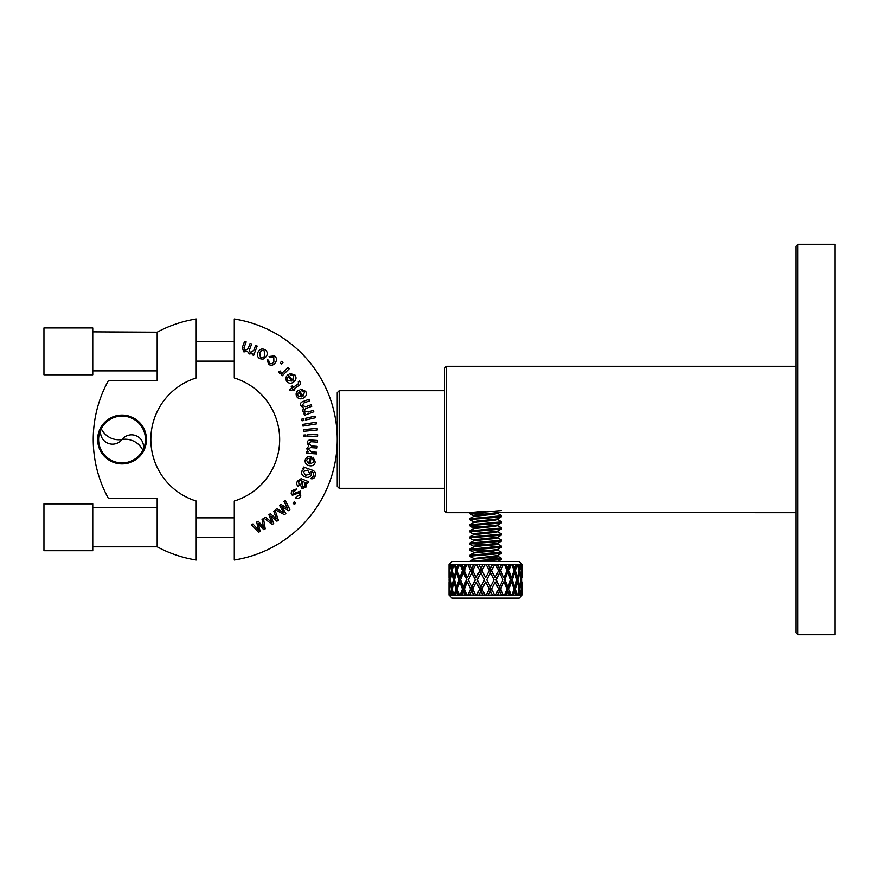 <?xml version="1.0" encoding="UTF-8"?>
<svg xmlns="http://www.w3.org/2000/svg" width="879" height="879" viewBox="0 0 879 879"><rect width="100%" height="100%" fill="white"/><g stroke="black" fill="none" stroke-linecap="round" stroke-linejoin="round"><path stroke-width="1.32" d="M446.576 512.71L444.62 510.754L444.62 368.246L446.576 366.29L446.576 512.71L472.342 512.71M797.956 634.715L796.011 632.759L796.011 246.241L797.956 244.285L797.956 634.715L835.05 634.715L835.05 244.285L797.956 244.285M473.572 516.522L473.572 515.753L477.099 514.995L498.03 512.556L796.011 512.71M446.576 366.29L796.011 366.29M339.206 488.306L337.261 486.351L337.261 392.649L339.206 390.694L339.206 488.306L444.62 488.306M339.206 390.694L444.62 390.694M336.316 454.63L337.261 454.63M336.316 424.37L337.261 424.37M142.837 450.279A19.525 19.525 0 0 0 122.093 439.489L122.038 439.489A12.009 12.009 0 0 1 143.266 449.4A23.425 23.425 0 0 0 122.038 416.075A23.425 23.425 0 0 0 101.239 428.721A19.525 19.525 0 0 0 121.972 439.511L122.027 439.511A12.009 12.009 0 0 1 100.799 429.6A23.425 23.425 0 0 0 111.699 460.519A23.425 23.425 0 0 0 142.837 450.279M122.038 463.903A24.403 24.403 0 0 0 146.441 439.5A24.403 24.403 0 0 0 122.038 415.097A24.403 24.403 0 0 0 97.635 439.5A24.403 24.403 0 0 0 122.038 463.903M337.261 439.5C336.097 418.679 336.097 418.679 337.261 439.5M43.95 327.944L92.756 327.944L92.756 374.795L43.95 374.795L43.95 327.944M43.95 503.854L92.756 503.854L92.756 550.704L43.95 550.704L43.95 503.854M92.756 331.855L157.176 332.196A122.005 122.005 0 0 1 196.215 318.989L196.215 377.959A64.42 64.42 0 0 0 196.215 501.041L196.215 560.011A122.005 122.005 0 0 1 157.176 546.804L92.756 546.804M92.756 370.894L157.176 370.894M92.756 507.754L157.176 507.754M234.286 537.388L196.215 537.388M234.286 517.863L196.215 517.863M234.286 361.137L196.215 361.137M234.286 341.612L196.215 341.612M315.012 416.141L315.385 417.767L305.738 419.975L305.365 418.349L315.012 416.141M298.695 382.53L298.245 381.947L299.343 380.937L300.168 381.915C301.057 383.486 300.64 384.683 298.915 385.518L294.157 388.639L294.828 389.672L293.74 390.386L293.07 389.364L291.015 390.705L289.268 389.858L292.147 387.969L291.224 386.562L292.311 385.837L293.245 387.254L298.069 384.079L298.695 382.53M304.497 392.012L301.431 390.705L300.783 389.067L305.716 391.353C307.013 394.199 306.277 396.407 303.53 397.989C300.728 399.516 298.431 399.011 296.641 396.473C295.487 393.66 296.267 391.507 299.003 389.99L302.991 396.286L304.497 392.012M264.887 349.633C267.436 351.435 267.919 353.71 266.348 356.478L262.964 359.258L259.701 358.654C257.206 356.896 256.701 354.666 258.184 351.941C259.755 349.117 261.986 348.348 264.887 349.633M281.533 361.357L282.972 362.609L281.719 364.038L280.28 362.785L281.533 361.357M313.935 461.882L312.528 458.893L313.122 457.256L315.275 462.2C314.352 465.167 312.353 466.32 309.276 465.672C306.189 464.958 304.826 463.068 305.178 460.003C306.167 457.157 308.166 456.08 311.188 456.761L309.99 464.057L313.935 461.882M305.815 434.94L305.892 436.621L303.958 436.709L303.881 435.028L305.815 434.94M317.132 428.359L317.286 430.018L303.716 431.303L303.563 429.633L317.132 428.359M300.772 496.206C299.552 498.184 297.882 498.767 295.751 497.964L296.465 496.437L299.618 495.448L299.574 492.658L292.311 495.316L291.136 493.163L291.96 490.68L296.476 488.955L295.751 490.449L293.179 491.35L293.048 493.855L300.387 491.119L300.772 496.206M307.76 483.252L306.507 483.01L306.178 486.933L302.101 488.713L300.629 485.274L301.893 480.868L299.992 480.439L298.618 481.901L299.157 485.065L298.212 486.45C296.553 484.911 296.311 483.109 297.476 481.055L301.134 478.67L308.54 481.681L307.76 483.252M285.829 513.512L284.576 514.764L275.391 509.842L276.621 508.611L283.73 512.677L279.665 505.59L280.895 504.37L287.719 508.414L283.928 501.36L285.093 500.206L289.905 509.468L288.664 510.71L281.851 506.656L285.829 513.512M260.14 531.41L258.58 532.213L251.394 524.763L252.932 523.972L258.426 529.982L256.723 522.049L258.261 521.258L263.48 527.169L262.041 519.335L263.491 518.599L265.227 528.817L263.678 529.608L258.47 523.719L260.14 531.41M234.286 377.959A64.42 64.42 0 0 1 234.286 501.041L234.286 560.011A122.005 122.005 0 0 0 234.286 318.989L234.286 377.959M295.729 502.975L294.509 504.447L293.037 503.238L294.256 501.766L295.729 502.975M273.688 523.488L272.259 524.51L264.041 518.181L265.458 517.182L271.776 522.324L268.93 514.709L270.336 513.71L276.38 518.797L273.798 511.248L275.127 510.303L278.346 520.181L276.929 521.192L270.908 516.105L273.688 523.488M315.176 476.033C314.44 478.286 312.99 479.165 310.814 478.648L313.858 475.561L313.089 472.452L311.1 471.594L311.386 474.638C310.067 477.176 308.002 477.956 305.178 476.967C302.321 475.935 301.2 474.001 301.805 471.155L304.134 468.903L303.013 468.496L303.541 467.035L311.638 469.968C314.88 470.869 316.066 472.891 315.176 476.033M316.253 422.228L316.528 423.898L302.958 426.095L302.684 424.425L316.253 422.228M317.583 434.402L317.66 436.083L307.738 436.544L307.661 434.852L317.583 434.402M316.737 452.256L316.616 453.927L306.694 453.234L306.804 451.729L308.188 451.839L306.782 448.708L308.716 446.038L307.2 442.851C307.452 440.786 308.639 439.841 310.748 440.016L317.55 440.489L317.44 442.159L311.188 441.73L308.628 443.324L311.386 445.95L317.143 446.356L317.033 448.037L310.584 447.587L308.21 449.191L311.584 451.894L316.737 452.256M288.081 367.51L289.29 368.697L282.28 375.762L281.203 374.696L282.269 373.619L279.522 373.344L278.665 371.74L280.181 371.037L280.797 372.158L282.84 372.41L288.081 367.51M273.776 357.028L270.303 357.632L269.062 356.522L274.545 355.874C276.852 357.852 277.116 360.126 275.325 362.686C273.556 365.301 271.314 365.884 268.622 364.411L267.15 359.566L268.644 360.291L269.359 363.236C271.237 364.126 272.743 363.62 273.874 361.741L273.776 357.028M255.602 345.48L257.173 346.073L253.69 355.358L252.284 354.83L252.767 353.523L249.394 353.973L247.384 351.369L243.901 351.919L242.208 347.721L244.604 341.349L246.175 341.942L243.977 347.787L244.769 350.688L248.065 348.798L250.097 343.414L251.669 344.008L249.394 350.029L250.251 352.743L253.8 350.303L255.602 345.48M293.784 375.74L290.531 375.003L289.598 373.52L294.861 374.872C296.652 377.432 296.333 379.739 293.905 381.794C291.432 383.804 289.081 383.727 286.862 381.541C285.214 378.992 285.587 376.728 288.004 374.74L293.07 380.222L293.784 375.74M303.574 418.756L303.947 420.393L302.068 420.821L301.695 419.184L303.574 418.756M313.232 410.24L313.814 411.811L304.53 415.262L304.013 413.855L305.31 413.372L302.75 411.119L303.409 407.9L300.717 405.637C300.113 403.67 300.794 402.329 302.772 401.615L309.133 399.242L309.716 400.802L303.87 402.978L302.211 405.483L305.793 406.735L311.177 404.725L311.759 406.307L305.727 408.548L304.244 410.965L308.419 412.031L313.232 410.24M157.176 546.804L157.176 498.349L108.37 498.349A122.005 122.005 0 0 1 108.37 380.651L157.176 380.651L157.176 332.196M303.629 481.725L303.068 481.45L302.409 484.208L302.859 487.076L305.167 485.988L305.013 482.725L303.629 481.725M303.167 471.518L305.661 475.286L310.122 474.001L307.573 470.166L303.167 471.518M306.518 460.288L308.672 463.662L309.891 458.278L307.925 458.475L306.518 460.288M260.404 357.445C262.349 358.171 263.832 357.555 264.843 355.61L264.194 350.842C262.228 350.128 260.733 350.765 259.734 352.732L260.404 357.445M297.849 395.781L301.728 396.879L299.036 392.012L297.695 393.484L297.849 395.781M287.927 380.651L291.938 381.036L288.4 376.728L287.345 378.409L287.927 380.651M485.12 564.56L481.945 570.581L485.615 577.69L489.295 570.581L486.12 564.56L449.015 564.56L452.07 561.505L519.17 561.505L522.225 564.56L522.225 577.69L522.115 564.56M485.615 511.182L469.694 512.611M470.825 513.083L490.867 514.556M501.546 510.512L469.617 513.468L480.363 514.665M497.547 513.336L501.623 515.753L469.694 518.709L469.694 519.665L474.495 522.236M501.623 515.753L501.546 516.61L496.943 517.281L469.617 519.566M497.547 519.434L501.623 521.851L469.694 524.807L469.694 525.763L480.363 526.873M501.623 521.851L501.546 522.719L496.943 523.379L469.617 525.664M497.547 525.543L501.623 527.96L469.694 530.905L469.694 531.861L473.693 534.19M501.623 527.96L501.546 528.817L496.943 529.477L469.617 531.773M497.547 531.641L501.623 534.058L469.694 537.014L469.694 537.97L473.693 540.288M501.623 534.058L501.546 534.915L496.943 535.586L469.617 537.871M480.363 539.069L485.615 539.398M497.547 537.739L501.623 540.156L469.694 543.112L469.694 544.068L473.693 546.386M470.825 543.585L485.615 544.727M501.623 540.156L501.546 541.014L496.943 541.684L469.617 543.969M496.745 543.585L501.623 546.255L469.694 549.21L469.694 550.166L474.495 552.737M470.825 549.694L490.867 551.155M501.623 546.255L501.546 547.112L496.943 547.782L469.617 550.067M496.745 549.694L501.623 552.353L469.694 555.308L469.694 556.264L474.495 558.835M501.623 552.353L501.546 553.221L496.943 553.88L469.617 556.165M480.363 557.374L500.404 558.835M485.615 520.335L490.867 520.654M485.615 545.496L500.404 546.639M485.615 551.594L500.404 552.737M490.867 557.253L501.623 558.462L469.617 561.505L473.693 559.088L494.141 556.934L497.668 556.165L497.668 555.407M501.623 558.462L501.546 559.319L496.943 559.978L474.297 561.505M522.159 581.931L522.214 595.061L519.17 598.116L452.07 598.116L449.015 595.061L449.081 581.931M522.225 581.931L522.225 595.061L520.159 595.061L519.434 591.16L518.599 595.061L517.566 595.061L518.995 589.04L517.313 581.931L515.314 589.04L517.072 595.061L509.49 595.061L507.897 591.16L506.249 595.061L504.348 595.061L507.007 589.04L503.92 581.931L500.645 589.04L503.491 595.061L492.416 595.061L490.394 591.16L488.361 595.061L449.015 595.061L449.015 581.931M522.115 595.061L521.906 591.16L521.588 595.061M515.852 564.56L513.369 564.56L514.654 568.46L515.852 564.56L517.072 564.56L515.314 570.581L517.313 577.69L518.995 570.581L517.072 564.56M515.852 595.061L514.654 591.16L513.369 595.061M501.491 564.56L497.712 564.56L499.624 568.46L501.491 564.56L503.491 564.56L500.645 570.581L503.92 577.69L507.007 570.581L504.348 564.56L503.491 564.56M501.491 595.061L499.624 591.16L497.712 595.061M478.824 564.56L480.846 568.46L482.879 564.56M482.879 595.061L480.846 591.16L478.824 595.061M461.75 564.56L463.332 568.46L464.991 564.56M464.991 595.061L463.332 591.16L461.75 595.061M452.641 595.061L451.806 591.16L451.07 595.061M449.037 579.81L449.334 586.919L449.993 579.81L449.334 572.701L449.037 579.81M450.136 564.56L449.488 570.581L450.268 577.69L451.399 570.581L450.4 564.56M450.4 595.061L451.399 589.04L450.268 581.931L449.488 589.04L450.136 595.061M451.07 564.56L451.806 568.46L452.641 564.56M454.168 595.061L455.915 589.04L453.916 581.931L452.245 589.04L453.674 595.061M460.091 595.061L462.464 589.04L459.739 581.931L457.267 589.04L459.387 595.061M459.387 564.56L457.267 570.581L459.739 577.69L462.464 570.581L460.091 564.56M457.871 595.061L456.586 591.16L455.377 595.061M453.674 564.56L452.245 570.581L453.916 577.69L455.915 570.581L454.168 564.56M455.377 564.56L456.586 568.46L457.871 564.56M467.749 595.061L470.595 589.04L467.32 581.931L464.222 589.04L466.892 595.061M473.517 595.061L471.616 591.16L469.749 595.061M476.627 595.061L479.747 589.04L476.143 581.931L472.638 589.04L475.671 595.061M475.671 564.56L472.638 570.581L476.143 577.69L479.747 570.581L476.627 564.56M466.892 564.56L464.222 570.581L467.32 577.69L470.595 570.581L467.749 564.56M469.749 564.56L471.616 568.46L473.517 564.56M486.12 595.061L489.295 589.04L485.615 581.931L481.945 589.04L485.12 595.061M492.416 595.061L488.361 595.061M495.569 595.061L498.591 589.04L495.097 581.931L491.493 589.04L494.613 595.061M495.097 577.69L498.591 570.581L495.569 564.56L494.613 564.56L491.493 570.581L495.097 577.69L490.273 568.702L489.295 570.581M488.361 564.56L490.394 568.46L492.416 564.56L486.12 564.56M504.348 595.061L503.491 595.061M509.49 595.061L506.249 595.061M511.853 595.061L513.973 589.04L511.501 581.931L508.765 589.04L511.149 595.061M511.501 577.69L513.973 570.581L511.853 564.56L511.149 564.56L508.765 570.581L511.501 577.69L510.809 577.69L505.557 564.56M506.249 564.56L507.897 568.46L509.49 564.56L504.348 564.56M520.159 595.061L518.599 595.061M521.104 595.061L521.752 589.04L520.972 581.931L519.841 589.04L520.84 595.061M520.972 577.69L521.752 570.581L521.104 564.56L519.841 570.581L520.972 577.69L520.346 577.69M518.599 564.56L519.434 568.46L520.159 564.56L517.566 564.56M449.015 577.69L449.015 564.56L449.081 577.69M449.652 595.061L449.334 591.16L449.125 595.061M449.125 564.56L449.334 568.46L449.652 564.56M519.379 591.149L518.951 588.787L519.841 589.04M519.28 586.875L518.951 588.787M517.654 595.061L518.313 592.061M517.313 577.69L516.467 577.69L513.885 568.702L514.654 568.46M512.523 595.061L516.467 581.931L517.313 581.931M518.544 586.667L517.006 579.81L518.544 572.943L519.434 572.701L517.852 579.81L519.434 586.919L518.544 586.974M510.655 595.061L508.765 589.04M505.557 595.061L508.183 588.787M507.897 591.16L506.425 588.787M503.92 577.69L499.261 568.702L498.47 570.328M498.47 589.293L499.261 590.919L503.92 581.931M507.315 586.667L504.381 579.81L507.315 572.943L504.865 579.81L507.897 586.919L507.315 586.667L507.315 590.919L510.809 581.931L511.501 581.931M488.109 595.061L491.493 589.04M481.945 570.581L480.967 568.702L476.143 577.69M476.143 581.931L480.967 590.919L481.945 589.04M467.32 581.931L471.979 590.919L473.012 588.787M471.616 591.16L474.012 595.061M472.77 570.328L471.979 568.702L471.979 572.943L475.341 579.81L471.979 586.667L471.979 590.919L470.968 588.787L468.002 595.061M470.595 570.581L467.32 577.69M465.683 564.56L463.925 568.702L463.925 572.943L466.859 579.81L463.925 586.667L463.925 590.919L463.057 588.787L460.574 595.061M453.916 581.931L454.762 581.931L457.618 590.073M456.586 591.16L457.344 590.919L458.717 595.061M457.344 589.271L457.344 590.919L456.684 588.787L454.861 595.061M455.915 570.581L456.684 570.823L457.344 568.702L454.762 577.69L453.916 577.69M452.696 572.647L454.234 579.81L452.696 586.974M451.96 586.875L451.861 591.149M452.927 592.061L453.575 595.061M464.815 570.823L463.925 568.702L460.431 577.69L459.739 577.69M457.344 570.823L459.662 579.81L457.344 588.798M459.739 581.931L460.431 581.931L463.925 590.919L464.815 588.787M463.332 591.16L463.925 590.919L465.683 595.061M471.979 590.919L472.77 589.293M480.846 591.16L479.747 589.04M480.967 586.667L480.967 590.919L482.066 588.787M480.967 590.919L483.131 595.061M490.394 591.16L495.097 581.931M499.261 586.667L495.899 579.81L499.624 572.701L496.152 579.81L499.624 586.919L499.261 590.919L498.228 588.787M497.228 595.061L500.645 589.04M503.238 595.061L500.272 588.787M513.885 586.667L511.578 579.81L513.885 572.943L514.654 572.701L512.27 579.81L514.654 586.919L513.885 586.667L513.885 588.798M514.654 591.16L513.622 590.073M516.38 595.061L514.556 588.787L515.314 589.04M513.885 589.271L513.885 590.919L514.556 588.787M519.28 572.745L519.379 568.471M520.533 581.931L520.456 581.206M520.456 578.415L520.533 577.69M450.894 577.69L450.268 577.69M452.696 572.943L451.806 572.701L450.564 579.81L449.993 579.81M450.696 577.69L450.784 578.415M450.784 581.206L450.696 581.931M450.894 581.931L450.268 581.931M451.861 568.471L451.96 572.745M518.313 567.548L517.654 564.56M518.577 568.691L519.434 568.46M519.841 570.581L518.951 570.823M506.425 570.823L507.897 568.46M508.765 570.581L508.183 570.823L507.315 568.702L507.315 572.943M508.183 570.823L510.655 564.56M489.174 570.823L490.273 568.702L488.109 564.56M491.493 570.581L490.394 568.46M474.012 564.56L471.616 568.46M468.002 564.56L470.968 570.823M473.012 570.823L471.979 568.702M458.717 564.56L457.344 568.702L456.586 568.46M454.861 564.56L456.684 570.823M457.618 569.548L457.344 570.339M452.289 570.823L451.399 570.581M452.663 568.691L451.806 568.46M453.575 564.56L452.927 567.548M460.574 564.56L463.057 570.823L463.925 568.702L463.332 568.46M462.464 570.581L463.057 570.823M483.131 564.56L480.846 568.46M482.066 570.823L480.967 568.702L480.967 572.943M479.747 570.581L480.967 568.702M500.645 570.581L503.238 564.56M500.272 570.823L499.624 568.46M498.228 570.823L499.261 568.702L497.228 564.56M515.314 570.581L514.556 570.823L516.38 564.56M514.556 570.823L512.523 564.56M513.622 569.548L513.885 570.339M519.434 591.16L518.577 590.93M456.684 588.787L455.915 589.04M451.806 591.16L452.663 590.93M452.289 588.787L451.399 589.04M463.057 588.787L462.464 589.04M521.544 572.8L521.544 586.82M521.906 586.919L521.906 572.701M517.006 579.81L517.852 579.81M514.654 586.919L516.753 579.81L514.654 572.701M499.624 586.919L502.964 579.81L499.624 572.701M486.713 579.81L490.394 586.919L494.031 579.81L490.394 572.701L486.713 579.81M484.516 579.81L480.846 572.701L477.209 579.81L480.846 586.919L484.516 579.81M471.979 572.943L468.276 579.81L471.979 586.667M466.859 579.81L463.332 572.701L460.53 579.81L463.332 586.919L463.925 586.667M463.925 572.943L463.332 572.701M463.332 586.919L466.375 579.81M457.344 572.943L456.586 572.701L454.487 579.81L456.586 586.919L457.344 586.667M450.564 579.81L451.806 586.919L452.696 586.667M454.234 579.81L453.388 579.81L451.806 572.701M451.806 586.919L453.388 579.81M459.662 579.81L458.97 579.81L456.586 572.701M456.586 586.919L458.97 579.81M475.341 579.81L471.616 572.701M471.616 586.919L475.089 579.81M511.578 579.81L512.27 579.81M507.897 586.919L510.71 579.81L507.897 572.701M519.434 586.919L520.676 579.81L521.247 579.81M520.346 581.931L520.972 581.931M520.676 579.81L519.434 572.701M520.84 564.56L520.159 564.56M511.149 564.56L509.49 564.56M494.613 564.56L492.416 564.56M497.712 564.56L495.569 564.56M513.369 564.56L511.853 564.56M497.668 512.71L497.668 513.468L494.141 514.226L473.693 516.391L469.694 518.709M497.668 518.808L497.668 519.566L494.141 520.335L473.693 522.489L469.694 524.807M497.668 524.906L497.668 525.664L494.141 526.433L473.693 528.587L469.694 530.905M497.668 531.004L497.668 531.773L494.141 532.531L473.693 534.685L469.694 537.014M497.668 537.102L497.668 537.871L494.141 538.629L473.693 540.794L469.694 543.112M497.547 543.837L473.693 546.892L469.694 549.21M497.668 549.309L497.668 550.067L494.141 550.836L473.693 552.99L469.694 555.308M496.745 555.792L497.668 556.165M501.546 516.61L497.547 518.94L477.099 521.093L473.572 521.851L473.572 522.62M501.546 522.719L497.547 525.038L477.099 527.191L473.572 527.96L473.572 528.718M501.546 528.817L497.547 531.136L477.099 533.289L473.572 534.058L473.572 534.817M501.546 534.915L497.547 537.234L477.099 539.398L473.572 540.156L473.572 540.915M501.546 541.014L497.547 543.332L477.099 545.496L473.572 546.255L473.572 547.024M501.546 547.112L497.547 549.441L473.693 552.484M501.546 553.221L497.547 555.539L473.693 558.583M513.885 570.823L513.885 572.943M499.261 568.702L499.261 572.943M490.273 586.667L490.273 590.919M490.273 568.702L490.273 572.943M469.617 512.71L469.617 513.468M497.547 556.044L501.546 558.363M497.668 543.969L497.668 543.211M473.572 553.122L473.572 552.353M473.572 559.22L473.572 558.462M473.693 515.885L469.694 513.567M473.693 528.081L469.694 525.763M501.546 559.319L497.778 561.505"/></g></svg>

